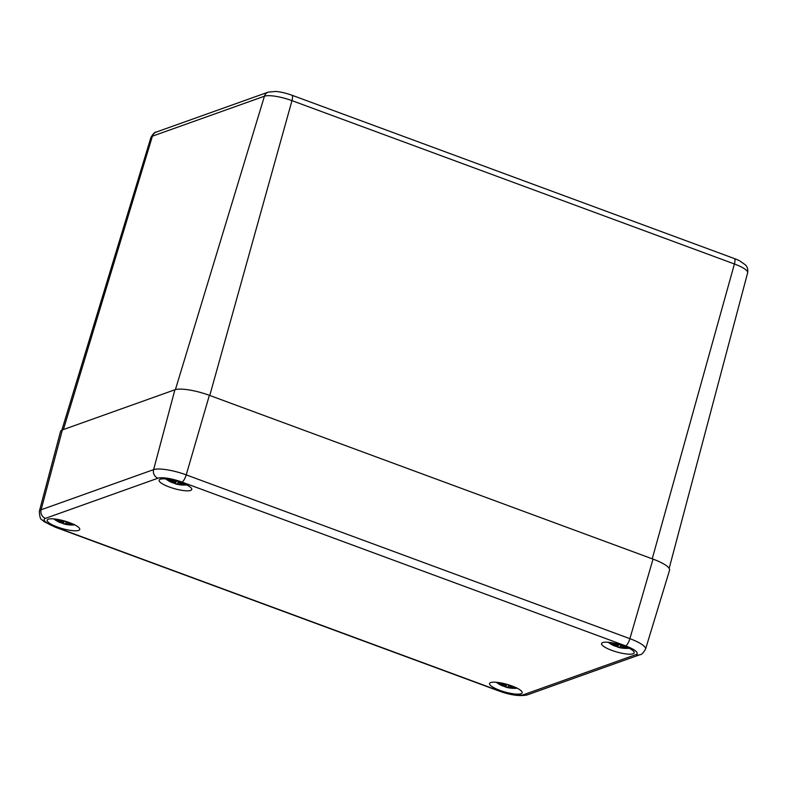 <?xml version="1.0" encoding="UTF-8"?>
<svg xmlns="http://www.w3.org/2000/svg" width="787" height="787" viewBox="0 0 787 787"><rect width="100%" height="100%" fill="white"/><g stroke="black" fill="none" stroke-linecap="round" stroke-linejoin="round"><path stroke-width="1.18" d="M296.168 96.781L291.967 95.247A6.867 2.076 110.3 0 1 291.977 100.638L734.419 263.979A21.967 5.125 15.9 0 1 747.65 272.794C748.467 267.255 745.515 265.081 745.446 264.914L739.898 260.959A17.176 4.014 -164.1 0 0 734.409 258.589L729.795 256.867M291.967 95.247A17.176 4.014 -164.1 0 0 275.784 91.449L268.239 92.118L156.229 132.078A6.867 6.355 70.4 0 0 152.422 136.171L264.432 96.211A6.867 6.355 -109.6 0 1 268.239 92.118M625.616 645.871A19.134 4.466 15.9 0 1 635.847 654.636A6.867 6.355 70.4 0 0 639.988 654.686C641.356 654.902 643.205 653.053 645.537 649.157L669.57 570.201A27.486 6.414 -164.1 0 0 653.033 559.114L209.362 395.32A27.486 6.414 -164.1 0 0 174.901 389.772L62.389 429.909A27.486 6.414 -164.1 0 0 60.53 431.483L39.35 511.255A26.001 6.07 -164.1 0 1 41.111 509.769A6.867 6.355 70.4 0 0 45.459 518.348L157.961 478.211A19.134 4.466 15.9 0 1 181.954 482.077L625.616 645.871A6.867 2.076 -69.7 0 0 629.885 638.67L186.224 474.876A6.867 2.076 110.3 0 1 181.954 482.077M160.282 479.244A16.95 3.955 15.9 0 1 179.072 481.811A16.95 3.955 15.9 0 1 191.743 489.484A16.95 3.955 15.9 0 1 174.36 488.648A16.95 3.955 15.9 0 1 159.141 480.198A16.95 3.955 15.9 0 1 160.282 479.244M48.273 519.213A16.95 3.955 15.9 0 1 67.062 521.781A16.95 3.955 15.9 0 1 79.733 529.444A16.95 3.955 15.9 0 1 62.35 528.608A16.95 3.955 15.9 0 1 47.131 520.158A16.95 3.955 15.9 0 1 48.273 519.213M490.714 682.555A16.95 3.955 15.9 0 1 509.504 685.123A16.95 3.955 15.9 0 1 522.165 692.786A16.95 3.955 15.9 0 1 504.782 691.95A16.95 3.955 15.9 0 1 489.563 683.5A16.95 3.955 15.9 0 1 490.714 682.555M602.724 642.586A16.95 3.955 15.9 0 1 621.514 645.153A16.95 3.955 15.9 0 1 634.174 652.826A16.95 3.955 15.9 0 1 616.792 651.99A16.95 3.955 15.9 0 1 601.573 643.54A16.95 3.955 15.9 0 1 602.724 642.586M608.922 642.802L608.922 642.802A12.021 2.804 15.9 0 1 608.272 642.29L608.922 642.802A29.778 29.778 0 0 0 613.968 645.724A29.719 12.887 118.3 0 0 615.227 646.127L613.949 645.724M629.147 648.232A12.021 2.804 15.9 0 1 628.331 648.331L629.177 648.242M610.004 642.477A29.719 29.099 60.5 0 0 613.437 644.602L614.283 645.31A29.493 22.784 140.9 0 1 610.348 643.648A29.493 27.397 -67.2 0 0 614.785 645.733L615.227 646.127M615.7 643.53A29.493 11.736 111.1 0 0 616.191 644.622L614.627 644.179A29.719 24.83 -106 0 1 612.886 642.94M619.123 644.425A29.719 3.532 112.7 0 1 618.808 644.848L617.372 644.809A29.493 13.723 -93.2 0 1 616.437 643.707M625.36 646.54A29.493 25.007 152 0 1 622.133 646.57L621.76 645.94A29.719 14.097 -72.5 0 0 622.606 645.527M628.183 647.76A29.719 27.889 -139.7 0 1 623.54 647.465L622.635 647.003A29.493 25.174 -71.2 0 0 625.704 646.678M628.567 647.947A10.388 2.42 15.9 0 1 627.032 648.37A29.719 26.04 91.4 0 1 622.36 647.888L620.52 647.406L622.36 647.888M620.648 647.662L621.828 648.065A29.493 9.346 -89.7 0 1 620.717 647.681L620.51 647.445M617.392 646.816L617.392 646.816A29.719 4.742 -77.1 0 0 617.893 647.189A29.719 4.742 -77.1 0 0 618.169 647.219L619.546 647.494A29.493 16.124 109.1 0 0 621.268 647.976A29.493 16.124 109.1 0 0 621.632 648.026M618.169 647.219L618.011 646.944A29.493 4.702 102.9 0 1 617.313 646.639L617.805 644.966M619.546 647.494L618.011 646.944L618.385 645.035M626.334 647.514L627.032 648.37M619.743 647.278L620.884 644.956M620.835 645.192L620.52 647.406M622.635 647.003L628.675 647.75M622.497 646.599L623.511 647.308M621.76 645.94L621.691 645.212M618.808 644.848L619.074 644.74A29.493 3.502 -67.3 0 0 619.28 644.464L617.372 644.809M616.693 644.1L616.496 644.543A29.267 11.638 -68.9 0 1 616.054 643.618M614.627 644.179L616.369 644.632M613.437 644.602L613.575 644.376A29.493 28.873 -119.5 0 1 610.574 642.556M614.283 645.31L614.922 644.356M614.558 645.202L613.575 644.376L613.801 643.638M615.041 644.415L615.493 646.019L614.785 645.733M496.912 682.762L496.912 682.762A12.021 2.804 15.9 0 1 496.263 682.25L496.912 682.762A29.778 29.778 0 0 0 501.958 685.693A29.719 12.887 118.3 0 0 503.208 686.087L501.939 685.684M517.138 688.192A12.021 2.804 15.9 0 1 516.321 688.291L517.157 688.212M497.994 682.437A29.719 29.099 60.5 0 0 501.427 684.562L502.273 685.27A29.493 22.784 140.9 0 1 498.338 683.618A29.493 27.397 -67.2 0 0 502.765 685.703L503.208 686.087M503.68 683.49A29.493 11.736 111.1 0 0 504.182 684.582L502.618 684.139A29.719 24.83 -106 0 1 500.866 682.9M507.113 684.385A29.719 3.532 112.7 0 1 506.798 684.808L505.362 684.779A29.493 13.723 -93.2 0 1 504.428 683.667M513.34 686.5A29.493 25.007 152 0 1 510.124 686.53L509.75 685.9A29.719 14.097 -72.5 0 0 510.596 685.487M516.174 687.73A29.719 27.889 -139.7 0 1 511.53 687.435L510.625 686.962A29.493 25.174 -71.2 0 0 513.695 686.638M516.557 687.907A10.388 2.42 15.9 0 1 515.023 688.33A29.719 26.04 91.4 0 1 510.34 687.858L508.51 687.366L510.34 687.858M508.638 687.622L509.819 688.025A29.493 9.346 -89.7 0 1 508.707 687.651L508.5 687.405M505.382 686.776L505.382 686.776A29.719 4.742 -77.1 0 0 505.884 687.149A29.719 4.742 -77.1 0 0 506.159 687.179L507.536 687.454A29.493 16.124 109.1 0 0 509.258 687.936A29.493 16.124 109.1 0 0 509.622 687.995M506.159 687.179L506.002 686.913A29.493 4.702 102.9 0 1 505.303 686.598L505.795 684.926M507.536 687.454L506.002 686.913L506.366 685.005M514.324 687.474L515.023 688.33M507.733 687.238L508.874 684.916M508.825 685.152L508.51 687.366M511.53 687.435L516.666 687.72M510.625 686.962L511.52 687.435M510.488 686.559L511.501 687.267M509.75 685.9L509.681 685.182M506.798 684.808L507.064 684.7A29.493 3.502 -67.3 0 0 507.271 684.434L505.323 684.779M504.674 684.06L504.477 684.503A29.267 11.638 -68.9 0 1 504.044 683.578M500.837 682.89L504.359 684.592M501.427 684.562L501.565 684.336A29.493 28.873 -119.5 0 1 498.565 682.516M502.273 685.27L502.913 684.316M502.549 685.162L501.565 684.336L501.791 683.598M503.031 684.375L503.483 685.979L502.765 685.703M166.48 479.46L166.48 479.46A12.021 2.804 15.9 0 1 165.831 478.949L166.48 479.46A29.778 29.778 0 0 0 171.527 482.382A29.719 12.887 118.3 0 0 172.786 482.785L171.517 482.382M186.706 484.89A12.021 2.804 15.9 0 1 185.889 484.989L186.735 484.9M167.562 479.135A29.719 29.099 60.5 0 0 171.005 481.26L171.841 481.969A29.493 22.784 140.9 0 1 167.906 480.306A29.493 27.397 -67.2 0 0 172.343 482.392L172.786 482.785M173.258 480.188A29.493 11.736 111.1 0 0 173.76 481.28L172.186 480.837A29.719 24.83 -106 0 1 170.445 479.598M176.691 481.083A29.719 3.532 112.7 0 1 176.367 481.506L174.93 481.467A29.493 13.723 -93.2 0 1 173.996 480.365M179.692 483.248L182.948 483.208A29.493 25.007 152 0 1 179.692 483.228L179.318 482.598A29.719 14.097 -72.5 0 0 180.174 482.185M185.742 484.418A29.719 27.889 -139.7 0 1 181.099 484.123L180.193 483.661A29.493 25.174 -71.2 0 0 183.263 483.336M186.125 484.605A10.388 2.42 15.9 0 1 184.591 485.028A29.719 26.04 91.4 0 1 179.918 484.546L178.078 484.064L179.918 484.546M178.206 484.32L179.387 484.723A29.493 9.346 -89.7 0 1 178.275 484.339L178.078 484.103M174.95 483.474L174.95 483.474A29.719 4.742 -77.1 0 0 175.452 483.848A29.719 4.742 -77.1 0 0 175.737 483.877L177.105 484.153A29.493 16.124 109.1 0 0 178.826 484.635A29.493 16.124 109.1 0 0 179.2 484.684M175.737 483.877L175.58 483.602A29.493 4.702 102.9 0 1 174.871 483.297L175.373 481.624M177.105 484.153L175.58 483.602L175.944 481.693M183.892 484.172L184.591 485.028M177.311 483.936L178.442 481.614M178.393 481.851L178.078 484.064M181.099 484.123L186.244 484.408M180.056 483.257L181.069 483.966M179.318 482.598L179.249 481.87M174.252 480.759L174.055 481.201A29.267 11.638 -68.9 0 1 173.612 480.277M172.186 480.837L173.937 481.29M171.005 481.26L171.143 481.034A29.493 28.873 -119.5 0 1 168.133 479.214M171.841 481.969L172.481 481.014M172.117 481.86L171.143 481.034L171.359 480.296M172.599 481.073L173.051 482.677L172.343 482.392M54.47 519.42L54.47 519.42A12.021 2.804 15.9 0 1 53.821 518.908L54.47 519.42A29.778 29.778 0 0 0 59.517 522.352M74.696 524.86A12.021 2.804 15.9 0 1 73.88 524.949L74.726 524.87M55.552 519.095A29.719 29.099 60.5 0 0 58.995 521.22L59.832 521.929A29.493 22.784 140.9 0 1 55.897 520.276A29.493 27.397 -67.2 0 0 60.333 522.361L60.776 522.755A29.719 12.887 118.3 0 1 59.507 522.342L60.825 522.765M61.248 520.148A29.493 11.736 111.1 0 0 61.75 521.25L60.176 520.797A29.719 24.83 -106 0 1 58.435 519.558M64.672 521.043A29.719 3.532 112.7 0 1 64.357 521.476L62.921 521.437A29.493 13.723 -93.2 0 1 61.986 520.325M67.062 521.781L67.662 523.198L70.938 523.178A29.493 25.007 152 0 1 67.682 523.198L67.308 522.558A29.719 14.097 -72.5 0 0 68.164 522.145M73.732 524.388A29.719 27.889 -139.7 0 1 69.089 524.093L68.184 523.621A29.493 25.174 -71.2 0 0 71.253 523.306M74.116 524.565A10.388 2.42 15.9 0 1 72.581 524.988A29.719 26.04 91.4 0 1 67.908 524.516L66.069 524.024L67.908 524.516M66.197 524.28L67.377 524.683A29.493 9.346 -89.7 0 1 66.265 524.309L66.433 521.574M63.727 523.837L65.095 524.112A29.493 16.124 109.1 0 0 66.816 524.595A29.778 29.778 0 0 1 63.432 523.808A29.719 4.742 -77.1 0 0 63.727 523.837L63.57 523.571A29.493 4.702 102.9 0 1 62.862 523.257L62.94 523.434A29.719 4.742 -77.1 0 0 63.442 523.808L62.862 523.404A10.388 2.42 15.9 0 1 60.963 522.775L62.881 523.424M67.869 524.713L66.826 524.595A29.493 16.124 109.1 0 0 67.18 524.654M62.94 523.434L63.363 521.594M65.095 524.112L63.57 523.571L63.934 521.663M71.883 524.132L72.581 524.988M65.291 523.896L66.383 521.811M69.089 524.093L74.234 524.378M68.046 523.217L69.059 523.926M67.308 522.558L67.239 521.84M64.416 521.486L64.623 521.358A29.493 3.502 -67.3 0 0 64.829 521.092L62.881 521.437M62.242 520.719L62.045 521.161A29.267 11.638 -68.9 0 1 61.602 520.237M58.395 519.548L61.917 521.25M58.995 521.22L59.133 520.994A29.493 28.873 -119.5 0 1 56.123 519.174M59.832 521.929L60.471 520.984M60.107 521.82L59.133 520.994L59.35 520.256M60.589 521.033L61.042 522.637L60.333 522.361M652.216 558.819L734.419 263.979A6.867 2.076 -69.7 0 0 734.409 258.589M175.412 389.614L264.432 96.211A21.967 5.125 15.9 0 1 291.977 100.638L209.775 395.477M156.229 132.078C154.97 131.842 153.209 133.613 150.947 137.381A21.967 5.125 15.9 0 1 152.422 136.171L63.403 429.554M209.362 395.32L186.224 474.876A26.001 6.07 -164.1 0 0 153.613 469.632A6.867 6.355 70.4 0 0 157.961 478.211M645.537 649.157A26.001 6.07 -164.1 0 0 629.885 638.67L653.033 559.114M174.901 389.772L153.613 469.632L41.111 509.769L62.389 429.909M635.847 654.636L523.345 694.783A6.867 6.355 70.4 0 0 527.487 694.823L639.988 654.686M523.345 694.783A19.134 4.466 15.9 0 1 499.352 690.917A6.867 2.076 110.3 0 1 498.801 690.937L55.139 527.142A6.867 2.076 -69.7 0 0 55.69 527.123A19.134 4.466 15.9 0 1 45.459 518.348M499.352 690.917L55.69 527.123M617.323 646.796A10.388 2.42 15.9 0 1 615.414 646.157M620.569 647.603A29.267 15.996 -70.9 0 1 619.733 647.317M626.619 648.134A29.493 25.843 -88.6 0 1 622.497 647.671L622.645 647.209M624.416 646.599A29.267 24.977 108.8 0 1 622.468 646.747M622.202 645.379A29.493 13.989 107.5 0 1 621.602 645.665M614.873 645.527A29.267 27.191 112.8 0 1 614.352 645.33M617.51 646.088A9.208 2.154 15.9 0 1 615.837 645.527M505.313 686.756A10.388 2.42 15.9 0 1 503.405 686.116L505.884 687.149M508.559 687.563A29.267 15.996 -70.9 0 1 507.723 687.277M514.609 688.094A29.493 25.843 -88.6 0 1 510.488 687.631L510.635 687.179M512.406 686.559A29.267 24.977 108.8 0 1 510.458 686.707M510.192 685.349A29.493 13.989 107.5 0 1 509.592 685.634M502.863 685.487A29.267 27.191 112.8 0 1 502.332 685.29M505.49 686.057A9.208 2.154 15.9 0 1 503.828 685.497M174.881 483.454A10.388 2.42 15.9 0 1 172.973 482.815M178.137 484.261A29.267 15.996 -70.9 0 1 177.291 483.975M184.178 484.792A29.493 25.843 -88.6 0 1 180.056 484.33L180.213 483.867M181.974 483.257A29.267 24.977 108.8 0 1 180.026 483.405M179.761 482.038A29.493 13.989 107.5 0 1 179.161 482.323M172.432 482.185A29.267 27.191 112.8 0 1 171.91 481.988M175.068 482.746A9.208 2.154 15.9 0 1 173.406 482.185M66.128 524.221A29.267 15.996 -70.9 0 1 65.282 523.935M72.168 524.752A29.493 25.843 -88.6 0 1 68.046 524.29L68.194 523.837M69.964 523.217A29.267 24.977 108.8 0 1 68.016 523.365M67.751 522.007A29.493 13.989 107.5 0 1 67.151 522.293M60.422 522.145A29.267 27.191 112.8 0 1 59.901 521.948M63.058 522.716A9.208 2.154 15.9 0 1 61.386 522.155M731.034 257.329L295.115 96.388M747.65 272.794L669.166 568.362M150.947 137.381L61.848 430.145M55.139 527.142L44.239 521.732L42.055 519.882C40.481 519.597 39.586 516.725 39.35 511.255M498.801 690.937C510.566 695.236 520.128 696.525 527.487 694.823M617.313 646.776L617.893 647.189A29.778 29.778 0 0 0 621.268 647.976L622.31 648.094M621.789 648.055A29.778 29.778 0 0 0 628.331 648.331M625.39 646.55L622.133 646.58L621.514 645.153M616.359 643.687L617.283 644.789M612.847 642.93L614.588 644.169M616.172 644.671L615.267 646.137M615.395 646.157L617.333 646.806M505.864 687.149A29.778 29.778 0 0 0 509.258 687.936L510.301 688.054M509.779 688.015A29.778 29.778 0 0 0 516.321 688.291M513.38 686.51L510.124 686.549L509.504 685.123M504.349 683.647L505.274 684.749M504.162 684.631L503.247 686.107M174.871 483.434L175.452 483.848A29.778 29.778 0 0 0 178.826 484.635L179.879 484.753M179.347 484.713A29.778 29.778 0 0 0 185.889 484.989M181.089 484.133L179.967 483.454M179.672 483.238L179.072 481.811M174.891 481.477L176.849 481.132M173.917 480.345L174.852 481.447M170.405 479.588L172.156 480.827M173.73 481.329L172.825 482.795M172.953 482.815L174.891 483.464M67.338 524.683A29.778 29.778 0 0 0 73.88 524.949M69.079 524.093L67.957 523.414M61.907 520.305L62.842 521.407M61.72 521.289L60.815 522.765"/></g></svg>
